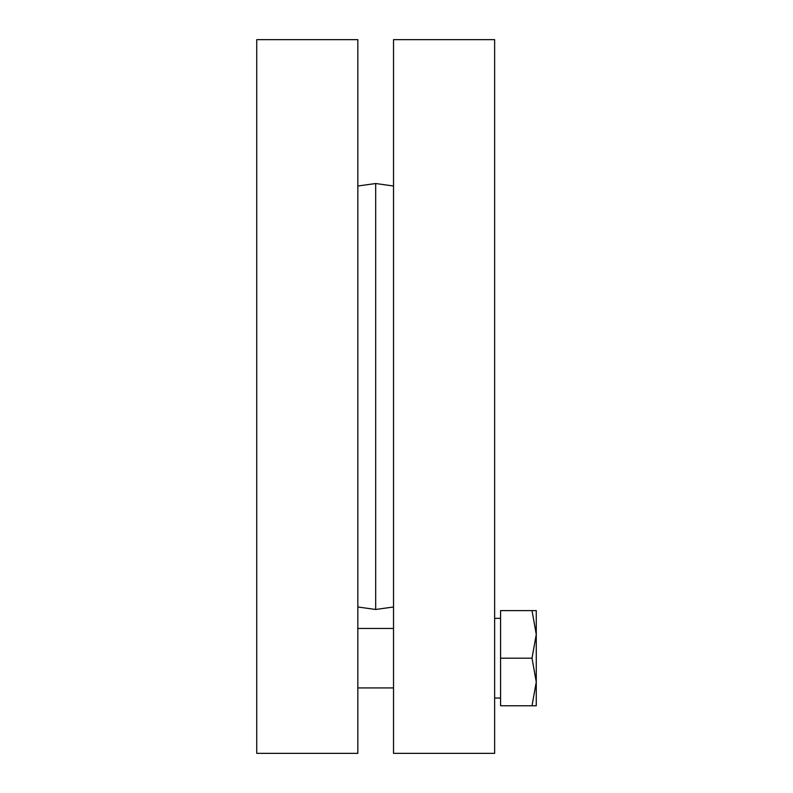 <?xml version="1.0" encoding="UTF-8"?>
<svg xmlns="http://www.w3.org/2000/svg" width="793" height="793" viewBox="0 0 793 793"><rect width="100%" height="100%" fill="white"/><g stroke="black" fill="none" stroke-linecap="round" stroke-linejoin="round"><path stroke-width="1.19" d="M357.841 396.5L357.841 39.65L256.734 39.65L256.734 753.35L357.841 753.35L357.841 396.5M393.526 606.982L375.684 609.48L375.684 183.52L393.526 186.018M393.526 396.5L393.526 753.35L494.634 753.35L494.634 39.65L393.526 39.65L393.526 396.5M532.014 705.77L536.266 681.98L536.266 705.77L500.581 705.77L500.581 610.61L536.266 610.61L536.266 681.98L532.014 658.19L536.266 634.4L532.014 610.61M500.581 658.19L532.014 658.19M357.841 606.982L375.684 609.48M357.841 186.018L375.684 183.52M393.526 628.452L357.841 628.452M393.526 687.928L357.841 687.928M500.581 618.342L494.634 618.342M500.581 698.038L494.634 698.038"/></g></svg>
